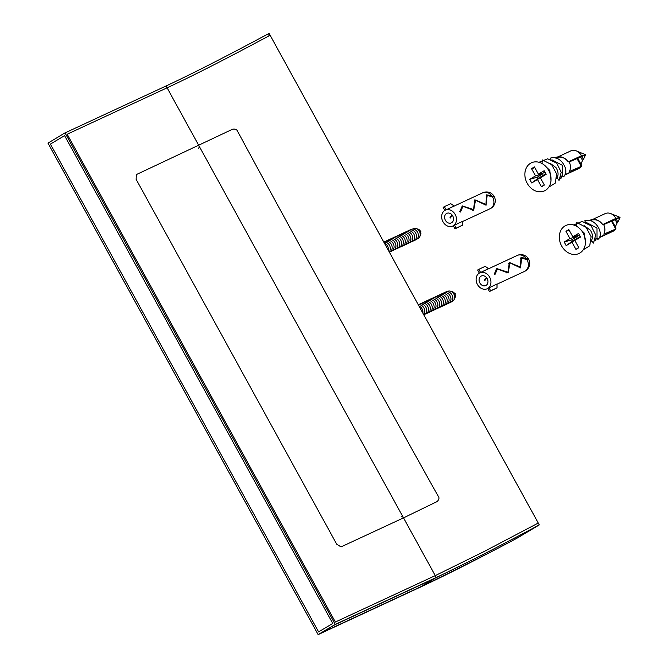 <?xml version="1.0" encoding="UTF-8"?>
<svg xmlns="http://www.w3.org/2000/svg" width="668" height="668" viewBox="0 0 668 668"><rect width="100%" height="100%" fill="white"/><g stroke="black" fill="none" stroke-linecap="round" stroke-linejoin="round"><path stroke-width="1" d="M232.573 129.225C235.236 128.79 236.931 129.508 237.666 131.371C274.924 200.951 402.679 433.273 438.266 496.274C439.452 497.743 439.101 499.489 437.231 501.501L403.514 517.875A2.104 1.703 -114.9 0 0 401.176 516.832A2.104 1.703 -114.9 0 1 403.514 517.875L341.022 546.9L336.747 544.253L136.13 179.325L136.347 174.59L232.573 129.225C235.236 128.79 236.931 129.508 237.666 131.371C274.924 200.951 402.679 433.273 438.266 496.274C439.452 497.743 439.101 499.489 437.231 501.501L403.514 517.875L341.022 546.9L336.747 544.253L136.13 179.325L136.347 174.59L232.573 129.225M538.274 523.044L483.59 551.793L435.26 575.624L403.514 517.875L435.26 575.624L335.353 622.025L67.176 134.226L167.092 87.817A2.104 1.703 -114.9 0 0 164.745 86.782A2.104 1.703 -114.9 0 1 167.092 87.817L67.176 134.226L335.353 622.025L435.26 575.624L483.59 551.793L538.274 523.044L270.106 35.245C227.997 57.907 193.662 75.434 167.092 87.817C193.662 75.434 227.997 57.907 270.106 35.245L538.274 523.044M518.143 537.515C494.111 550.632 461.613 567.057 420.64 586.796L434.81 578.338L334.902 624.747L320.732 633.206L334.902 624.747L434.81 578.338L482.538 554.857L537.256 526.108L518.143 537.515C494.111 550.632 461.613 567.057 420.64 586.796L320.732 633.206L420.64 586.796L434.81 578.338L482.538 554.857L537.256 526.108L518.143 537.515M267.058 34.619L270.106 35.245L267.058 34.619M65.047 132.899L47.946 143.111L318.143 634.6L335.244 624.396L65.047 132.899L166.073 85.972C192.551 73.614 226.886 56.087 269.087 33.4L539.285 524.889L516.673 538.391C476.985 559.45 444.487 575.883 419.178 587.673L436.271 577.469C462.749 565.103 497.084 547.585 539.285 524.889M335.244 624.396L436.271 577.469L166.073 85.972M318.143 634.6L419.178 587.673M422.836 313.058A5.753 4.659 -114.9 0 0 422.042 308.808A5.753 4.659 -114.9 0 0 418.919 305.944M423.646 314.544A5.753 4.659 -114.9 0 0 423.921 307.94A5.753 4.659 -114.9 0 0 418.31 304.833M423.813 314.837A5.753 4.659 -114.9 0 0 425.792 307.071A5.753 4.659 -114.9 0 0 419.011 304.424A5.753 4.659 -114.9 0 0 418.485 304.8M425.082 314.119A5.753 4.659 -114.9 0 0 427.662 306.203A5.753 4.659 -114.9 0 0 420.882 303.556A5.753 4.659 -114.9 0 0 420.356 303.932M426.952 313.242A5.753 4.659 -114.9 0 0 429.532 305.326A5.753 4.659 -114.9 0 0 422.752 302.688A5.753 4.659 -114.9 0 0 422.226 303.063M428.823 312.373A5.753 4.659 -114.9 0 0 431.403 304.458A5.753 4.659 -114.9 0 0 424.631 301.819A5.753 4.659 -114.9 0 0 424.096 302.195M430.693 311.505A5.753 4.659 -114.9 0 0 433.273 303.589A5.753 4.659 -114.9 0 0 426.501 300.942A5.753 4.659 -114.9 0 0 425.967 301.326M432.563 310.637A5.753 4.659 -114.9 0 0 435.144 302.721A5.753 4.659 -114.9 0 0 428.372 300.074A5.753 4.659 -114.9 0 0 427.837 300.458M434.434 309.768A5.753 4.659 -114.9 0 0 437.014 301.852A5.753 4.659 -114.9 0 0 430.242 299.206A5.753 4.659 -114.9 0 0 429.708 299.59M436.313 308.9A5.753 4.659 -114.9 0 0 438.884 300.984A5.753 4.659 -114.9 0 0 432.112 298.337A5.753 4.659 -114.9 0 0 431.578 298.721M438.183 308.031A5.753 4.659 -114.9 0 0 440.755 300.116A5.753 4.659 -114.9 0 0 433.983 297.469A5.753 4.659 -114.9 0 0 433.449 297.853M440.053 307.163A5.753 4.659 -114.9 0 0 442.625 299.247A5.753 4.659 -114.9 0 0 435.853 296.6A5.753 4.659 -114.9 0 0 435.319 296.984M441.924 306.295A5.753 4.659 -114.9 0 0 444.496 298.379A5.753 4.659 -114.9 0 0 437.724 295.732A5.753 4.659 -114.9 0 0 437.189 296.116M443.794 305.426A5.753 4.659 -114.9 0 0 446.366 297.51A5.753 4.659 -114.9 0 0 439.594 294.864A5.753 4.659 -114.9 0 0 439.068 295.248M445.665 304.558A5.753 4.659 -114.9 0 0 448.236 296.642A5.753 4.659 -114.9 0 0 441.465 293.995A5.753 4.659 -114.9 0 0 440.938 294.379M447.535 303.689A5.753 4.659 -114.9 0 0 450.107 295.774A5.753 4.659 -114.9 0 0 443.335 293.127A5.753 4.659 -114.9 0 0 442.809 293.502M449.405 302.821A5.753 4.659 -114.9 0 0 451.985 294.905A5.753 4.659 -114.9 0 0 445.205 292.258A5.753 4.659 -114.9 0 0 444.679 292.634M451.677 301.552A5.486 4.442 -114.9 0 0 453.856 294.054A5.486 4.442 -114.9 0 0 447.393 291.532A5.486 4.442 -114.9 0 0 447.117 291.716M454.574 298.279A3.891 3.148 -114.9 0 0 454.799 293.761A3.891 3.148 -114.9 0 0 451.476 291.615M388.384 250.391A5.753 4.659 -114.9 0 0 387.599 246.141A5.753 4.659 -114.9 0 0 384.476 243.286M389.202 251.878A5.753 4.659 -114.9 0 0 389.469 245.273A5.753 4.659 -114.9 0 0 383.858 242.167M389.361 252.17A5.753 4.659 -114.9 0 0 391.339 244.404A5.753 4.659 -114.9 0 0 384.568 241.758A5.753 4.659 -114.9 0 0 384.033 242.142M390.63 251.452A5.753 4.659 -114.9 0 0 393.21 243.536A5.753 4.659 -114.9 0 0 386.438 240.889A5.753 4.659 -114.9 0 0 385.904 241.273M392.5 250.584A5.753 4.659 -114.9 0 0 395.08 242.668A5.753 4.659 -114.9 0 0 388.308 240.021A5.753 4.659 -114.9 0 0 387.774 240.396M394.37 249.715A5.753 4.659 -114.9 0 0 396.951 241.799A5.753 4.659 -114.9 0 0 390.179 239.152A5.753 4.659 -114.9 0 0 389.644 239.528M396.249 248.838A5.753 4.659 -114.9 0 0 398.821 240.931A5.753 4.659 -114.9 0 0 392.049 238.284A5.753 4.659 -114.9 0 0 391.515 238.66M398.12 247.97A5.753 4.659 -114.9 0 0 400.691 240.054A5.753 4.659 -114.9 0 0 393.92 237.416A5.753 4.659 -114.9 0 0 393.385 237.791M399.99 247.102A5.753 4.659 -114.9 0 0 402.562 239.186A5.753 4.659 -114.9 0 0 395.79 236.539A5.753 4.659 -114.9 0 0 395.256 236.923M401.86 246.233A5.753 4.659 -114.9 0 0 404.432 238.317A5.753 4.659 -114.9 0 0 397.66 235.67A5.753 4.659 -114.9 0 0 397.126 236.054M403.731 245.365A5.753 4.659 -114.9 0 0 406.303 237.449A5.753 4.659 -114.9 0 0 399.531 234.802A5.753 4.659 -114.9 0 0 399.005 235.186M405.601 244.496A5.753 4.659 -114.9 0 0 408.173 236.581A5.753 4.659 -114.9 0 0 401.401 233.934A5.753 4.659 -114.9 0 0 400.875 234.318M407.472 243.628A5.753 4.659 -114.9 0 0 410.043 235.712A5.753 4.659 -114.9 0 0 403.272 233.065A5.753 4.659 -114.9 0 0 402.746 233.449M409.342 242.76A5.753 4.659 -114.9 0 0 411.922 234.844A5.753 4.659 -114.9 0 0 405.142 232.197A5.753 4.659 -114.9 0 0 404.616 232.581M411.212 241.891A5.753 4.659 -114.9 0 0 413.793 233.975A5.753 4.659 -114.9 0 0 407.012 231.328A5.753 4.659 -114.9 0 0 406.486 231.712M413.083 241.023A5.753 4.659 -114.9 0 0 415.663 233.107A5.753 4.659 -114.9 0 0 408.883 230.46A5.753 4.659 -114.9 0 0 408.357 230.844M414.953 240.154A5.753 4.659 -114.9 0 0 417.533 232.239A5.753 4.659 -114.9 0 0 410.753 229.592A5.753 4.659 -114.9 0 0 410.227 229.976M417.233 238.885A5.486 4.442 -114.9 0 0 419.404 231.395A5.486 4.442 -114.9 0 0 412.941 228.865A5.486 4.442 -114.9 0 0 412.665 229.049M420.122 235.62A3.891 3.148 -114.9 0 0 420.347 231.103A3.891 3.148 -114.9 0 0 417.024 228.949M527.052 259.752A8.776 0.434 -28.8 0 1 528.63 259.176A8.776 8.776 0 0 1 524.639 271.358A8.776 7.098 -114.9 0 0 527.035 259.727L527.052 259.752M527.035 259.727L521.625 257.957L520.514 267.885L509.96 262.866L508.123 272.961L497.426 268.995L494.905 274.69L494.195 274.247L496.767 268.569L507.981 272.235L509.283 262.449L520.422 267.125L520.982 257.522L526.117 258.341L526.96 259.034A8.742 0.434 -28.8 0 1 528.271 258.574A8.742 0.434 -28.8 0 1 526.935 259.601M486.413 277.487L484.475 280.051L484.751 280.702L486.772 277.938M487.222 288.743A8.776 7.098 65.1 0 0 489.627 277.136A8.776 7.098 -114.9 0 0 479.833 272.828A8.776 7.098 -114.9 0 0 477.42 284.426A8.776 7.098 65.1 0 0 487.222 288.743L487.765 288.493M487.189 278.598A5.26 4.258 -114.9 0 0 481.311 276.009A5.26 4.258 -114.9 0 0 479.858 282.973A5.26 4.258 -114.9 0 0 485.745 285.553A5.26 4.258 -114.9 0 0 487.189 278.598M478.839 269.304L477.612 270.031L479.307 273.103L488.567 268.636L485.193 266.348L478.839 269.304L480.526 272.377M487.607 269.212L488.567 268.636M497.017 287.85L489.435 291.532L487.749 288.459L497.017 283.992L497.017 287.85L490.654 290.805L488.968 287.733M489.435 291.532L490.654 290.805M492.608 197.085A8.776 0.434 -28.8 0 1 494.186 196.509A8.776 8.776 0 0 1 490.187 208.692A8.776 7.098 -114.9 0 0 492.583 197.06L492.608 197.085M492.583 197.06L487.172 195.29L486.062 205.218L475.507 200.2L473.67 210.303L462.974 206.328L460.452 212.023L459.743 211.589L462.314 205.903L473.529 209.568L474.831 199.79L485.97 204.458L486.529 194.856L491.673 195.674L492.508 196.367A8.742 0.434 -28.8 0 1 493.819 195.908A8.742 0.434 -28.8 0 1 492.483 196.935M451.969 214.82L450.023 217.392L450.299 218.035L452.328 215.271M452.77 226.076A8.776 7.098 65.1 0 0 455.184 214.47A8.776 7.098 -114.9 0 0 445.381 210.161A8.776 7.098 -114.9 0 0 442.967 221.759A8.776 7.098 65.1 0 0 452.77 226.076L453.313 225.826M452.737 215.931A5.26 4.258 -114.9 0 0 446.859 213.343A5.26 4.258 -114.9 0 0 445.414 220.306A5.26 4.258 -114.9 0 0 451.292 222.895A5.26 4.258 -114.9 0 0 452.737 215.931M444.387 206.637L443.168 207.364L444.855 210.437L454.123 205.969L450.75 203.682L444.387 206.637L446.074 209.71M453.155 206.546L454.123 205.969M462.565 225.183L454.983 228.865L453.296 225.792L462.565 221.333L462.565 225.183L456.202 228.139L454.516 225.066M454.983 228.865L456.202 228.139M603.647 224.607L612.147 220.974L615.737 227.504L615.913 228.957A9.669 7.824 65.1 0 1 614.351 230.552L599.413 237.324M612.205 221.075L620.054 217.367L617.9 222.077L616.28 219.121L620.054 217.367L615.954 218.378A9.669 7.824 -114.9 0 0 610.803 213.61A9.669 7.824 -114.9 0 0 605.15 213.626A9.669 7.824 -114.9 0 0 605.066 213.668L592.666 219.43M615.161 219.705L617.023 223.104L617.9 222.077M617.023 223.104L615.353 226.803M613.458 230.969L599.221 237.708M615.913 228.957L603.797 234.142A9.669 7.824 -114.9 0 0 603.438 224.197L615.954 218.378M611.362 221.024L615.57 228.673M591.89 241.014L591.247 241.298M590.921 220.256C595.522 218.904 599.446 220.331 602.695 224.54C599.538 220.189 595.555 218.636 590.771 219.881L589.994 220.69M597.259 238.61L595.438 239.436L595.839 240.664L595.038 239.62M580.985 229.917L584.266 233.099L585.452 243.077M584.391 225.792L590.412 230.243C592.817 234.126 593.151 237.532 591.439 240.472L593.501 243.094L595.672 234.977L591.197 225.842L582.137 221.475L573.436 224.949M595.539 238.919L597.033 238.317L597.893 239.445C604.857 234.176 595.413 217.1 584.801 220.807L585.636 222.828M594.912 240.889L595.839 240.664M583.239 249.799L589.735 245.782L591.088 236.714L586.095 227.304L576.818 222.586L576.442 226.176M586.646 222.619L597 228.064L597.033 238.317M580.275 236.414L574.839 240.455L580.601 237.015L578.613 233.382L572.843 236.831L579.59 235.161M578.204 237.816L572.367 241.131L571.674 239.879L577.444 236.439L577.235 236.054M572.843 236.831L568.852 229.575L565.963 231.295L569.954 238.551L564.184 242L566.18 245.624L571.95 242.175L575.941 249.431L578.822 247.711L574.839 240.455M583.164 233.074A15.473 12.517 65.1 0 1 579.841 253.047A15.473 12.517 65.1 0 1 561.629 245.933A15.473 12.517 -114.9 0 1 564.953 225.959A15.473 12.517 -114.9 0 1 583.164 233.074M565.963 231.295L569.286 230.36M569.954 238.551L577.444 236.439M564.184 242L571.674 239.879M566.18 245.624L572.367 241.131M571.95 242.175L578.137 237.691M575.941 249.431L578.68 247.444M616.28 219.121L612.147 220.974M569.203 161.94L577.695 158.308L581.285 164.837L581.469 166.29A9.669 7.824 65.1 0 1 579.899 167.885L564.961 174.657M577.753 158.408L585.602 154.7L583.448 159.41L581.828 156.454L585.602 154.7L581.502 155.711A9.669 7.824 -114.9 0 0 576.35 150.943A9.669 7.824 -114.9 0 0 570.697 150.96A9.669 7.824 -114.9 0 0 570.614 151.001L558.214 156.763M580.709 157.038L582.58 160.437L583.448 159.41M582.58 160.437L580.901 164.144M579.014 168.303L564.769 175.041M581.469 166.29L569.345 171.476A9.669 7.824 -114.9 0 0 568.986 161.531L581.502 155.711M576.91 158.358L581.118 166.006M557.438 178.348L556.803 178.632M556.469 157.59C561.07 156.237 564.994 157.665 568.251 161.873C565.086 157.523 561.112 155.97 556.319 157.214L555.542 158.032M562.807 175.943L560.986 176.778L561.387 177.997L560.586 176.953M546.533 167.25L549.822 170.432L551 180.41M549.939 163.126L555.96 167.576C558.365 171.459 558.707 174.874 556.987 177.805L559.049 180.435L561.229 172.311L556.745 163.176L547.685 158.809L538.992 162.282M561.087 176.252L562.581 175.651L563.45 176.778C570.405 171.509 560.961 154.433 550.348 158.141L551.183 160.161M560.46 178.222L561.387 177.997M548.787 187.14L555.283 183.124L556.636 174.047L551.643 164.645L542.366 159.919L541.99 163.51M552.202 159.953L562.548 165.405L562.581 175.651M545.823 173.747L540.387 177.788L546.157 174.348L544.161 170.716L538.391 174.164L545.138 172.494M543.752 175.158L537.915 178.473L537.222 177.22L542.992 173.772L542.783 173.388M538.391 174.164L534.4 166.908L531.519 168.628L535.502 175.884L529.732 179.333L531.728 182.957L537.498 179.517L541.489 186.773L544.37 185.044L540.387 177.788M548.712 170.407A15.473 12.517 65.1 0 1 545.389 190.38A15.473 12.517 65.1 0 1 527.177 183.266A15.473 12.517 -114.9 0 1 530.501 163.293A15.473 12.517 -114.9 0 1 548.712 170.407M531.519 168.628L534.834 167.693M535.502 175.884L542.992 173.772M529.732 179.333L537.222 177.22M531.728 182.957L537.915 178.473M537.498 179.517L543.685 175.024M541.489 186.773L544.228 184.786M581.828 156.454L577.695 158.308M198.839 145.566L167.092 87.817L198.839 145.566A2.104 1.703 65.1 0 1 198.388 148.288A2.104 1.703 65.1 0 0 198.839 145.566M318.594 631.878L332.764 623.428L64.587 135.621L50.426 144.079L318.594 631.878L332.764 623.428L64.587 135.621L50.426 144.079L318.594 631.878M526.117 258.341A8.776 7.098 -114.9 0 0 517.249 255.443A8.776 8.776 0 0 1 528.271 258.574M491.673 195.674A8.776 7.098 -114.9 0 0 482.797 192.776A8.776 8.776 0 0 1 493.819 195.908M454.833 294.964L455.459 293.82L454.182 293.561M420.381 232.297L421.007 231.153L419.729 230.894M520.397 267.133L519.47 267.684M507.981 272.235L506.761 272.953M479.833 272.828L517.249 255.443M497.426 268.995L495.94 269.88M509.926 262.883L508.515 263.726M521.599 257.973L520.514 258.616M497.017 284.192L524.639 271.358M485.953 204.466L485.018 205.026M473.529 209.568L472.318 210.295M445.381 210.161L482.797 192.776M462.974 206.328L461.488 207.214M475.474 200.216L474.063 201.06M487.147 195.306L486.062 195.949M462.565 221.525L490.187 208.692M620.054 217.367L610.803 213.61M605.15 213.626L596.866 217.476M613.299 231.17L601.617 236.597M585.602 154.7L576.35 150.943M570.697 150.96L562.414 154.809M578.847 168.503L567.165 173.93"/></g></svg>
